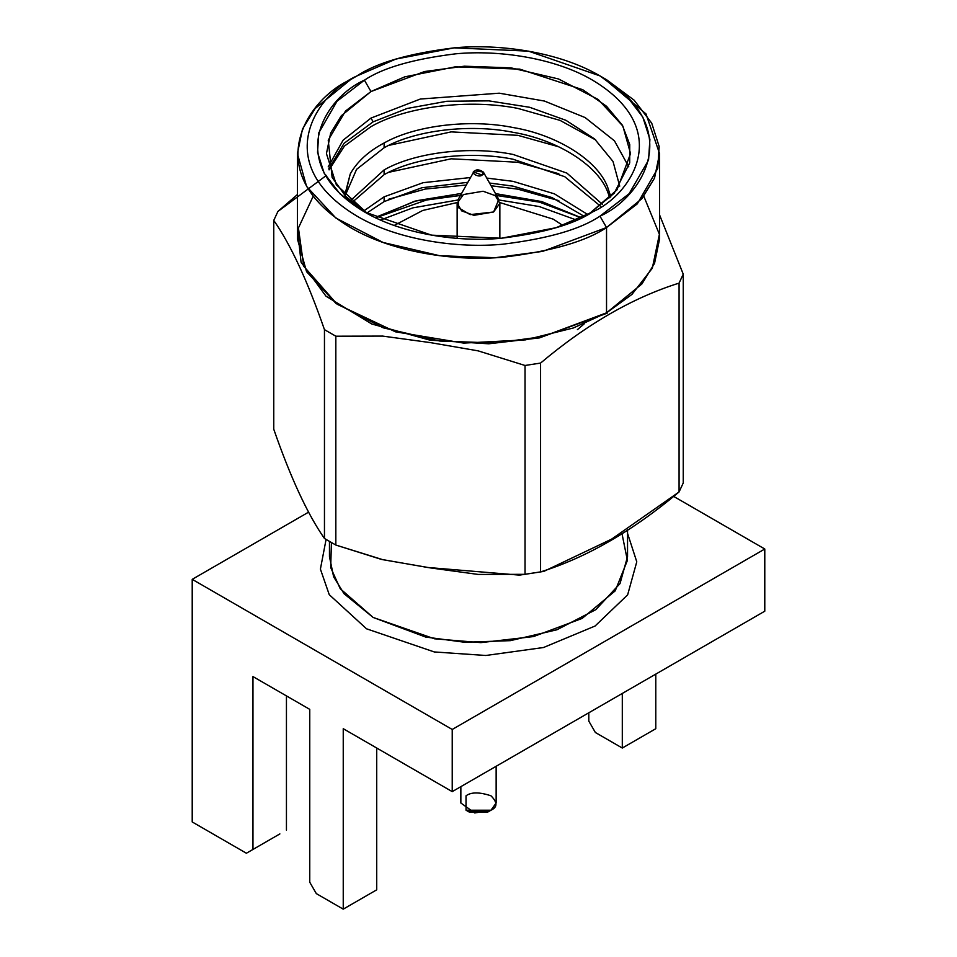 <?xml version="1.0" encoding="UTF-8"?>
<svg xmlns="http://www.w3.org/2000/svg" width="957" height="957" viewBox="0 0 957 957"><rect width="100%" height="100%" fill="white"/><g stroke="black" fill="none" stroke-linecap="round" stroke-linejoin="round"><path stroke-width="1.44" d="M388.781 145.38L451.178 131.887L517.857 135.332L558.828 146.816L517.857 135.332L451.178 131.887L388.781 145.38M388.781 172.296L451.178 158.802L517.857 162.247L558.828 173.731L517.857 162.247L451.178 158.802L388.781 172.296M388.781 199.212L425.303 189.043L466.334 185.012L425.303 189.043L388.781 199.212M491.073 185.742L517.857 189.163L558.828 200.647L517.857 189.163L491.073 185.742M494.661 195.216L539.198 202.023L581.306 217.825L540.131 202.25L496.48 195.336M460.52 195.336L426.487 200.013L375.694 217.825L426.487 200.013L462.339 195.216M328.765 168.887L344.065 143.311L373.146 121.826L370.981 118.082L343.073 140.224L328.191 166.889L343.073 140.224L370.981 118.082L373.146 121.826L344.065 143.311L328.765 168.887M581.832 218.017L541.925 201.64L495.511 193.601L541.662 201.568L581.413 217.777M375.623 217.789L414.644 201.233L461.597 193.41L416.283 200.779L378.135 216.306M384.116 174.676C414.955 157.08 469.983 150.488 513.048 159.221L564.738 176.698L600.398 206.09L564.738 176.698L513.048 159.221C469.983 150.488 414.955 157.08 384.116 174.676L384.116 169.903L384.116 174.676L352.116 202.429L384.116 174.676M366.71 213.124L384.116 201.592L384.116 196.819L363.552 211.09L384.116 196.819L384.116 201.592L421.881 187.751L467.853 182.32L421.881 187.751L384.116 201.592L366.71 213.124M602.527 204.403L566.891 173.097L513.048 154.436C469.983 145.703 414.955 152.307 384.116 169.903L350.286 200.803L384.116 169.903C414.955 152.307 469.983 145.703 513.048 154.436L566.891 173.097L602.527 204.403M384.116 147.761C414.955 130.164 469.983 123.573 513.048 132.305C556.795 139.566 597.072 164.736 607.432 191.28L609.848 197.836L607.432 191.28C597.072 164.736 556.795 139.566 513.048 132.305C469.983 123.573 414.955 130.164 384.116 147.761L384.116 142.988L384.116 147.761L356.578 169.353L345.13 195.79L356.578 169.353L384.116 147.761M345.022 195.659L350.226 173.995C357.069 161.697 368.361 151.362 384.116 142.988C414.955 125.391 469.983 118.788 513.048 127.52C556.795 134.781 597.072 159.963 607.432 186.507L610.829 196.855L607.432 186.507C597.072 159.963 556.795 134.781 513.048 127.52C469.983 118.788 414.955 125.391 384.116 142.988C368.361 151.362 357.069 161.697 350.226 173.995L345.034 194.163M343.24 909.15L316.312 893.611L309.757 882.234L309.757 709.364L309.757 882.234L316.312 893.611L343.24 909.15L376.723 889.819L343.24 909.15L343.24 728.696L343.24 909.15M279.875 833.906L246.392 853.237L279.875 833.906L246.392 853.237L192.213 821.955L192.213 579.344L452.23 729.461L764.787 549.007L674.207 496.719L764.787 549.007L452.23 729.461L192.213 579.344L308.597 512.151L192.213 579.344L192.213 821.955L246.392 853.237L279.875 833.906M627.541 533.336L636.776 561.807L627.636 594.859L595.063 626.034L543.504 647.518L485.821 655.485L434.287 651.944L366.543 628.809L329.244 594.668L320.404 569.104L326.074 539.461L320.404 569.104L329.244 594.668L366.543 628.809L434.287 651.944L485.821 655.485L543.504 647.518L595.063 626.034L627.636 594.859L636.776 561.807L627.541 533.336M621.894 533.145L627.397 560.407L615.207 590.864L582.143 618.425L533.504 636.561L480.869 642.626L434.418 638.786L373.11 617.432L340.225 588.699L330.679 567.549L331.445 542.607M329.459 541.471L329.459 556.591L333.61 576.76L344.018 593.675L373.11 617.432L425.674 637.051L464.695 642.267L510.38 640.652L556.938 629.766L595.852 609.633L620.016 583.591L627.541 556.591L627.541 529.807M622.301 748.039L595.374 732.5L588.806 721.123L588.806 712.774L588.806 721.123L595.374 732.5L622.301 748.039L655.784 728.708L622.301 748.039L622.301 693.442L622.301 748.039M286.442 695.906L286.442 830.114L286.442 695.906M252.959 676.575L252.959 849.445L252.959 676.575L309.757 709.364L252.959 676.575M376.723 748.039L376.723 889.819L376.723 748.039M343.24 728.696L452.23 791.63L452.23 729.461L452.23 791.63L764.787 611.188L764.787 549.007L764.787 611.188L452.23 791.63L343.24 728.696M655.784 674.111L655.784 728.708L655.784 674.111M553.349 219.201L562.812 225.457L553.349 219.201L499.817 202.549L553.349 219.201M394.188 225.457L422.743 210.456L457.183 202.549L422.743 210.456L394.188 225.457M466.023 810.208L466.023 795.805C471.215 791.989 479.529 791.989 490.977 795.805C497.58 802.409 497.58 807.218 490.977 810.208L487.687 812.098L490.977 810.208L466.023 810.208L469.313 812.098L487.687 812.098L467.913 811.153M460.855 786.654L460.855 803.007L474.732 812.96L490.977 810.208L496.145 803.007L496.145 766.282M474.887 170.86C469.313 172.595 479.11 178.253 482.113 175.035C487.687 173.301 477.89 167.642 474.887 170.86L483.357 172.033L482.113 175.035L473.643 172.033L474.887 170.86M473.643 172.033L458.188 199.463L458.606 207.753L470.126 214.619L493.597 211.999L498.812 199.463L483.357 172.033M463.403 194.558L483.07 191.233L495.319 195.671L499.853 203.279L493.597 211.999L473.93 215.325L461.681 210.875L457.147 203.279L463.403 194.558M380.527 220.038L412.85 207.86L457.913 200.001L412.85 207.86L380.527 220.038M499.087 200.001L539.234 206.545L576.473 220.038L539.234 206.545L499.087 200.001M540.573 363.074C586.689 324.244 632.864 297.591 679.075 283.116L683.238 274.145L659.576 214.93L683.238 274.145L679.075 283.116C632.864 297.591 586.689 324.244 540.573 363.074L525.034 365.478L540.573 363.074L540.573 571.915L540.573 363.074M607.157 313.19L539.437 337.893L488.764 343.79L429.968 340.154L371.783 323.992L326.002 296.203L301.06 262.158L297.424 228.639L301.06 262.158L326.002 296.203L371.783 323.992L429.968 340.154L488.764 343.79L539.437 337.893L607.157 313.19M326.445 175.394L277.925 211.437L273.762 220.409C290.629 244.537 307.532 280.951 324.459 329.639L335.835 336.206L382.621 336.086L430.363 342.606L478.069 350.848L525.034 365.478L478.069 350.848L430.363 342.606L382.621 336.086L335.835 336.206L324.459 329.639C307.532 280.951 290.629 244.537 273.762 220.409L277.925 211.437L297.424 194.534M273.762 429.25L273.762 220.409L273.762 429.25C290.701 477.938 307.592 514.34 324.459 538.48L324.459 329.639L324.459 538.48L335.835 545.047L335.835 336.206L335.835 545.047L382.8 559.678L430.506 567.92L478.249 574.439L525.034 574.32L525.034 365.478L525.034 574.32L540.573 571.915C586.785 557.441 632.948 530.776 679.075 491.946L679.075 283.116L679.075 491.946L683.238 482.974L683.238 274.145L683.238 482.974L679.075 491.946L611.595 539.138L543.767 571.413L519.507 575.121L427.576 567.465L381.329 559.378L335.835 545.047L324.459 538.48C307.592 514.34 290.701 477.938 273.762 429.25M643.822 196.269L659.397 234.286L652.315 268.211L631.979 294.385L606.535 312.831L573.231 328.012L525.525 339.867L463.655 343.096L395.504 331.828L337.151 304.254L303.752 266.297L298.428 227.945L313.178 196.269M297.424 153.61L297.424 238.915L306.575 271.716L335.919 303.357L383.207 327.808L439.765 341.039L495.271 343.001L542.691 336.661L606.535 312.831L606.535 227.539L542.691 251.368L495.271 257.708L439.765 255.734L383.207 242.516L335.919 218.064L306.575 186.424L297.424 153.61L302.472 129.111L315.104 108.56L350.465 79.694C307.867 98.344 257.433 171.817 350.465 227.539C393.423 252.923 456.968 261.644 504.112 257.11C551.854 251.224 585.995 241.379 606.535 227.539L606.535 312.831L641.896 283.966L654.528 263.414L659.576 238.915L659.576 153.61L654.528 178.122L641.896 198.673L606.535 227.539L637.266 203.889L657.758 168.396L659.158 146.529L651.729 123.178L634.12 100.162L606.535 79.694L599.979 75.902L626.141 95.329L642.841 117.161L649.899 139.315L648.559 160.058L629.12 193.721L599.967 216.162C580.48 229.297 548.086 238.64 502.796 244.214C458.068 248.521 397.777 240.255 357.033 216.162C268.773 163.3 316.611 93.595 357.033 75.902L395.899 59.071L454.204 47.85L528.515 51.152L599.979 75.902M603.173 77.804L646.011 113.931L659.576 153.61M599.967 216.162L606.535 227.539L599.967 216.162C640.389 198.47 688.227 128.764 599.967 75.902C559.223 51.822 498.932 43.555 454.204 47.85C408.914 53.425 376.52 62.779 357.033 75.902C316.611 93.595 268.773 163.3 357.033 216.162C397.777 240.255 458.068 248.521 502.796 244.214C548.086 238.64 580.48 229.297 599.967 216.162M364.414 80.173C382.716 67.839 413.149 59.059 455.688 53.819C497.688 49.788 554.306 57.552 592.586 80.173C675.475 129.817 630.543 195.276 592.586 211.904C574.284 224.225 543.851 233.006 501.312 238.245C459.312 242.288 402.694 234.525 364.414 211.904C281.525 162.247 326.457 96.789 364.414 80.173L337.031 101.239L318.777 132.856L317.533 152.354L324.148 173.157L339.843 193.661L364.414 211.904L431.523 235.147L501.312 238.245L556.077 227.706L592.586 211.904C630.543 195.276 675.475 129.817 592.586 80.173C554.306 57.552 497.688 49.788 455.688 53.819C413.149 59.059 382.716 67.839 364.414 80.173L370.981 91.537L364.414 80.173M489.553 183.038L513.048 186.137L551.974 197.573L584.26 216.378L551.974 197.573L513.048 186.137L489.553 183.038M587.789 214.559L554.426 193.852L513.048 181.351L486.754 178.062L513.048 181.351L554.426 193.852L587.789 214.559M470.557 177.524L423.114 182.691L384.116 196.819L423.114 182.691L470.557 177.524M367.799 213.794L345.848 196.532L332.127 177.392L328.239 140.153L345.525 111.036L370.981 91.537L404.751 76.847L455.221 66.858L519.723 69.119L582.789 89.731L606.547 106.275L622.325 125.128L629.742 144.519L629.706 162.905L614.203 193.218L589.201 213.794L616.99 189.869L630.555 153.61L622.875 126.073L598.233 99.504L558.517 78.964L511.026 67.863L464.408 66.2L424.597 71.524L370.981 91.537L341.29 115.785L330.679 133.035L326.445 153.61L336.326 184.749L367.799 213.794M619.717 186.16L613.018 161.47L594.548 138.909L565.958 120.319L529.676 107.292L488.824 100.856L446.847 101.263L407.215 108.452L373.146 121.826L407.215 108.452L446.847 101.263L488.824 100.856L529.676 107.292L565.958 120.319L594.548 138.909L613.018 161.47L619.717 186.16M584.368 323.729L577.394 329.651M595.768 139.997L560.048 120.379L517.857 108.404C468.798 98.643 406.115 106.418 370.981 126.647L344.412 146.11L329.076 169.879L344.412 146.11L370.981 126.647C406.115 106.418 468.798 98.643 517.857 108.404L560.048 120.379L595.768 139.997M628.809 166.889L614.454 140.835L585.134 117.567L544.425 101.047L499.267 93.188L420.338 99.038L370.981 118.082L420.338 99.038L499.267 93.188L544.425 101.047L585.134 117.567L614.454 140.835L628.809 166.889M326.445 207.609L326.445 210.384M487.687 812.098L490.977 810.208M499.853 203.279L499.853 238.365M457.147 203.279L457.147 238.365M543.767 571.401L519.507 575.121M357.021 75.902L350.465 79.694"/></g></svg>
